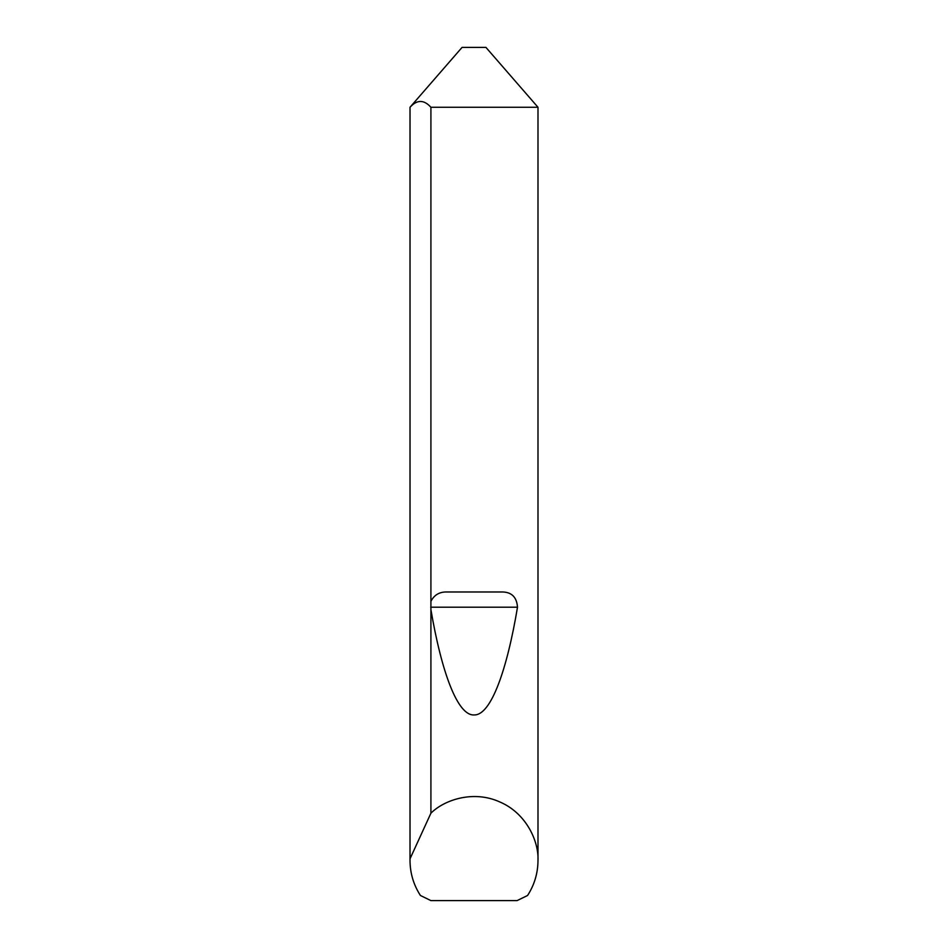 <?xml version="1.0" encoding="UTF-8"?>
<svg xmlns="http://www.w3.org/2000/svg" width="948" height="948" viewBox="0 0 948 948"><rect width="100%" height="100%" fill="white"/><g stroke="black" fill="none" stroke-linecap="round" stroke-linejoin="round"><path stroke-width="1.42" d="M410.01 860.5L410.034 858.793L430.913 813.194C444.339 799.756 473.55 789.945 499.857 801.972C526.472 813.325 538.879 841.528 537.99 860.5C537.907 873.167 534.435 884.828 527.586 895.481L517.098 900.6L430.902 900.6L420.414 895.481C413.565 884.828 410.093 873.167 410.01 860.5L410.01 107.266L462.055 47.4L485.945 47.4L537.99 107.266L430.913 107.266L430.913 601.34C434.231 594.894 439.576 591.777 446.946 591.979L501.054 591.979C511.256 591.694 516.743 596.766 517.501 607.206C507.073 669.667 491.04 715.29 474.284 714.934C457.529 716.238 441.424 671.516 430.913 609.635L430.913 601.34M537.99 860.5L537.99 107.266M430.913 813.194L430.913 609.635M410.034 858.793L410.034 107.266C416.978 99.54 423.934 99.54 430.913 107.266M446.946 591.979L501.054 591.979M430.736 607.206L517.501 607.206"/></g></svg>
